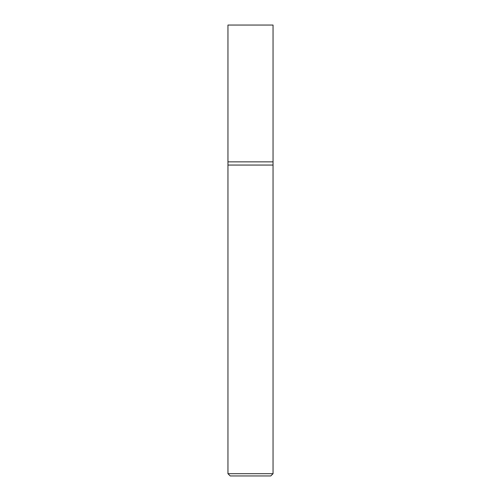 <?xml version="1.0" encoding="UTF-8"?>
<svg xmlns="http://www.w3.org/2000/svg" width="501" height="501" viewBox="0 0 501 501"><rect width="100%" height="100%" fill="white"/><g stroke="black" fill="none" stroke-linecap="round" stroke-linejoin="round"><path stroke-width="0.75" d="M273.045 473.695L273.045 161.854L227.955 161.854L227.955 473.695L230.209 475.95L270.79 475.95L273.045 473.695L227.955 473.695M227.955 165.054L273.045 165.054L227.955 165.054M273.045 161.854L273.045 25.05L227.955 25.05L227.955 161.854L273.045 161.854"/></g></svg>

